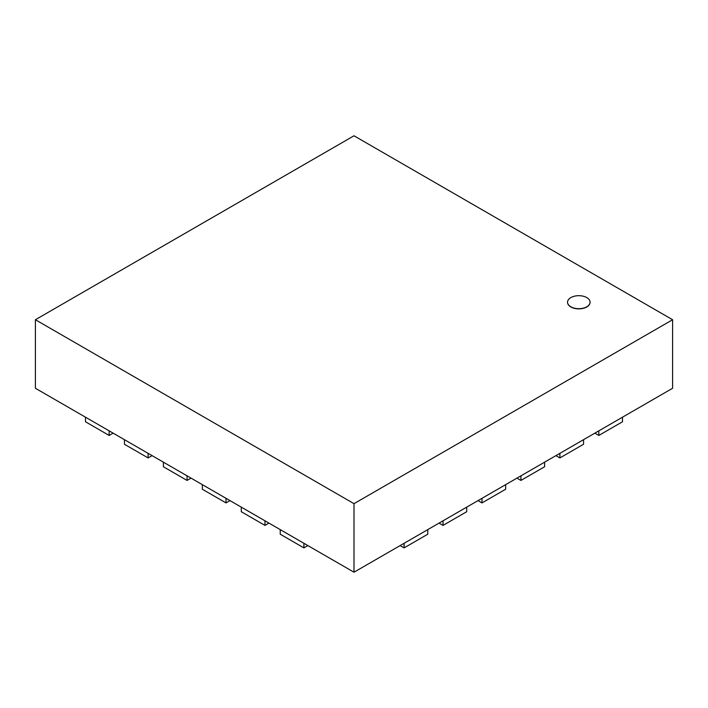 <?xml version="1.0" encoding="UTF-8"?>
<svg xmlns="http://www.w3.org/2000/svg" width="708" height="708" viewBox="0 0 708 708"><rect width="100%" height="100%" fill="white"/><g stroke="black" fill="none" stroke-linecap="round" stroke-linejoin="round"><path stroke-width="1.06" d="M586.773 297.59A11.266 6.505 0 0 0 574.498 296.183A11.266 6.505 0 0 0 567.55 302.192A11.266 6.505 0 0 0 578.808 308.688A11.266 6.505 0 0 0 590.074 302.192A11.266 6.505 0 0 0 586.773 297.59M590.074 302.281A11.266 6.505 180 0 1 590.074 302.369A11.266 6.505 180 0 1 578.808 308.874A11.266 6.505 180 0 1 567.55 302.369A11.266 6.505 180 0 1 567.55 302.281M672.6 319.733L354 135.786L35.4 319.733L35.4 388.267L354 572.214L354 503.671L672.6 319.733L672.6 388.267L354 572.214M35.4 319.733L354 503.671M85.491 417.189L85.491 421.773L109.165 435.447L109.165 430.862L85.491 417.189M113.138 433.154L109.165 435.447M124.44 439.677L124.44 444.261L148.114 457.934L148.114 453.35L124.44 439.677M152.087 455.642L148.114 457.934M163.389 462.165L163.389 466.749L187.062 480.422L187.062 475.838L163.389 462.165M191.036 478.13L187.062 480.422M202.338 484.653L202.338 489.237L226.011 502.91L226.011 498.317L202.338 484.653M229.985 500.618L226.011 502.91M241.286 507.132L241.286 511.725L264.96 525.398L264.96 520.805L241.286 507.132M268.934 523.097L264.96 525.398M280.235 529.619L280.235 534.213L303.909 547.886L303.909 543.293L280.235 529.619M307.883 545.585L303.909 547.886M404.091 547.886L427.765 534.213L427.765 529.619L404.091 543.293L404.091 547.886L400.117 545.585M443.04 525.398L466.714 511.725L466.714 507.132L443.04 520.805L443.04 525.398L439.066 523.097M481.989 502.91L505.662 489.237L505.662 484.653L481.989 498.317L481.989 502.91L478.015 500.618M520.938 480.422L544.611 466.749L544.611 462.165L520.938 475.838L520.938 480.422L516.964 478.13M559.886 457.934L583.56 444.261L583.56 439.677L559.886 453.35L559.886 457.934L555.913 455.642M598.835 435.447L622.509 421.773L622.509 417.189L598.835 430.862L598.835 435.447L594.862 433.154"/></g></svg>

